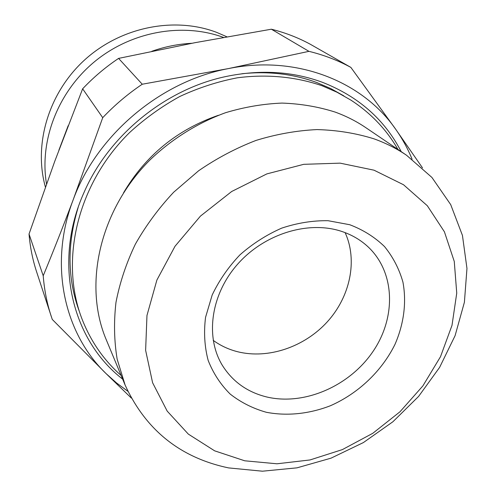 <?xml version="1.0" encoding="UTF-8"?>
<svg xmlns="http://www.w3.org/2000/svg" width="496" height="496" viewBox="0 0 496 496"><rect width="100%" height="100%" fill="white"/><g stroke="black" fill="none" stroke-linecap="round" stroke-linejoin="round"><path stroke-width="0.74" d="M58.9 150.139L68.181 125.674M151.788 51.299C164.951 46.655 178.3 43.989 191.834 43.288M82.64 88.809L102.715 117.676L73.172 199.826C48.447 264.411 64.108 333.399 106.125 373.655L52.278 319.443L36.605 271.814C32.643 259.73 30.113 247.138 29.035 234.025L54.746 161.33L82.64 88.809C93.477 77.333 105.462 67.189 118.587 58.392L142.259 84.227L228.47 68.578C160.388 81.282 96.739 135.141 73.172 199.826C63.141 226.393 53.153 251.714 43.214 275.788L29.035 234.025M51.268 316.46C47.008 303.502 44.324 289.943 43.214 275.788M131.316 398.04L106.125 373.655L116.603 383.005L127.894 391.307M412.095 159.216C407.817 148.695 402.386 138.762 395.802 129.413C362.719 81.394 296.633 54.715 228.47 68.578L308.946 51.342C323.913 55.013 337.888 60.363 350.864 67.4L310.267 44.231C298.183 37.677 285.212 32.668 271.368 29.208L195.058 42.675L118.587 58.392M401.202 151.64C384.673 119.586 358.465 96.491 322.574 82.361C292.566 71.306 260.326 69.366 225.86 76.539C165.242 89.268 108.686 135.458 84.097 192.305C52.433 262.39 72.007 340.126 122.642 379.124M343.827 95.858L330.745 88.548L316.77 82.534C293.533 73.947 268.59 71.021 241.936 73.743M79.453 311.755C67.363 279.198 66.923 244.447 78.145 207.502M335.098 112.065C346.165 116.089 356.388 121.278 365.781 127.639L406.559 155.267C396.608 148.527 385.727 143.034 373.91 138.806C355.936 133.201 336.964 130.126 317 129.58C296.713 130.547 276.384 134.168 256.004 140.43C235.891 148.174 216.758 158.292 198.605 170.779L173.662 192.237C158.652 208.277 145.88 225.599 135.34 244.206C126.244 263.264 119.79 282.639 115.983 302.331C113.727 321.91 114.123 340.876 117.161 359.216L125.128 385.094L106.206 339.617C83.148 285.119 99.361 210.67 149.786 160.14C171.659 139.128 197.644 122.89 225.55 112.71C244.373 107.043 263.202 103.838 282.032 103.081C300.588 103.732 318.283 106.727 335.098 112.065M406.559 155.267L431.917 177.444L450.709 204.625L462.446 235.426L466.965 268.429L464.399 302.269L455.099 335.649L439.611 367.387L418.605 396.409L392.9 421.755L363.382 442.575L331.061 458.143L297.017 467.84L262.427 471.2L228.551 467.902C180.327 457.734 145.849 430.131 125.128 385.094M244.695 460.79L276.979 463.791L310.019 459.947L342.395 449.593L372.794 433.293L399.987 411.773L422.877 385.9L440.498 356.711L452.005 325.351L456.742 293.13L454.268 261.448L444.41 231.799L427.316 205.735L403.527 184.748L374.009 170.184L340.144 163.147L303.732 164.325L266.842 173.904L231.688 191.493L200.446 216.107L175.02 246.258L156.885 280.06L146.971 315.45L145.626 350.325L152.607 382.763L167.195 411.116L188.319 434.099L214.638 450.833L244.695 460.79M349.742 224.725L328.054 220.701C312.685 220.484 297.234 222.964 281.703 228.135C266.526 234.806 252.607 243.71 239.952 254.845C228.383 267.022 219.127 280.414 212.176 295.008L205.549 317.353C203.682 332.401 204.557 346.754 208.165 360.418C213.261 373.339 220.608 384.561 230.2 394.084C240.858 402.417 252.886 408.475 266.284 412.269C286.992 416.268 309.206 413.937 330.379 405.753C358.211 393.526 381.74 371.213 394.971 344.404C403.874 323.975 406.726 302.362 402.926 282.094C399.199 268.95 393.074 257.12 384.549 246.599C374.753 237.113 363.153 229.822 349.742 224.725M340.591 231.055C307.291 220.491 263.643 234.273 237.224 264.641C210.701 294.953 205.152 337.137 222.301 365.273C232.636 381.722 247.529 392.311 266.984 397.036C304.426 405.778 349.382 386.142 372.825 351.726C396.416 317.428 395.293 271.938 367.716 246.518C360.077 239.518 351.038 234.366 340.591 231.055M213.206 340.355C220.546 345.693 228.737 349.506 237.782 351.776C268.342 359.34 304.47 346.964 327.329 321.799C350.157 296.639 357.87 260.493 345.117 232.63M45.403 187.042C33.387 144.181 48.583 92.616 84.884 59.712C121.185 26.809 174.53 16.393 216.634 32.364L226.889 36.803M46.512 183.948C39.265 140.951 57.71 92.225 94.407 61.802C131.13 31.409 182.503 22.314 223.491 37.411M102.715 117.676C114.657 105.078 127.838 93.93 142.259 84.227M422.505 167.877L395.802 129.413L350.864 67.4M308.946 51.342L271.368 29.208M397.953 149.439C386.489 129.506 370.779 113.045 350.815 100.062L336.883 92.169L321.972 85.721C295.74 76.725 266.792 73.935 237.274 77.822C217.601 81.604 198.437 87.829 179.781 96.497C161.671 106.479 144.962 118.482 129.636 132.519C77.345 183.743 59.247 260.828 82.181 319.443C90.911 341.595 103.893 360.282 121.136 375.497M123.572 192.739C145.731 155.347 177.345 129.537 218.414 115.295"/></g></svg>
